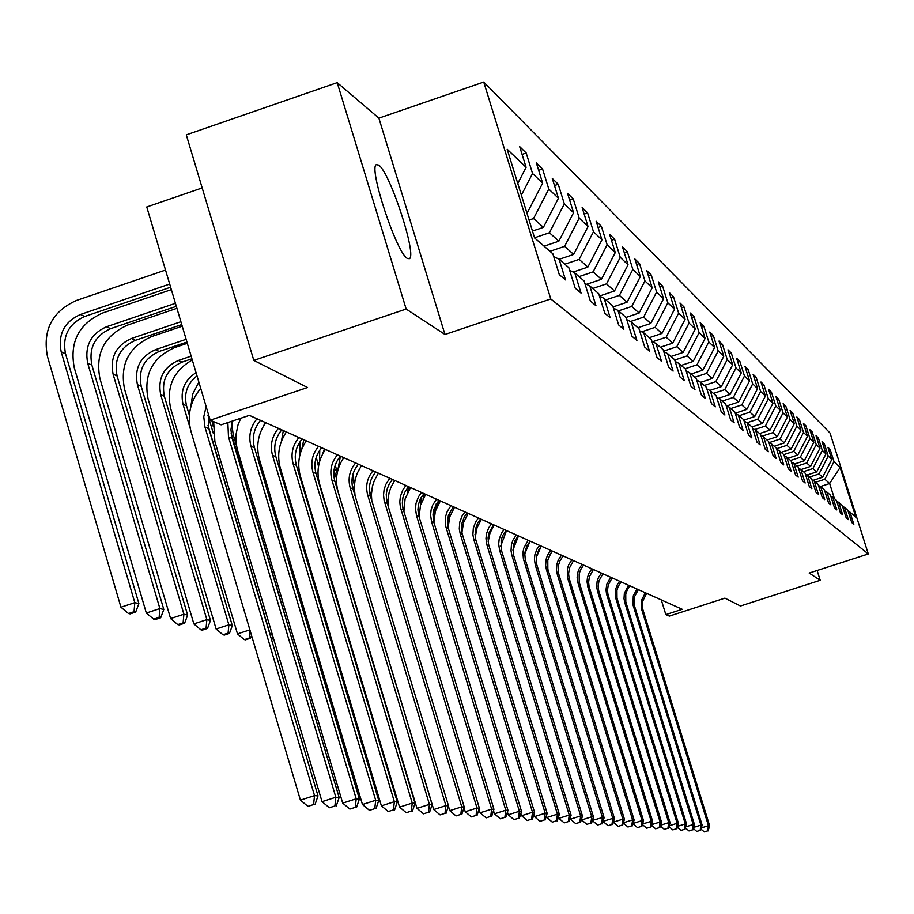 <?xml version="1.0" encoding="UTF-8"?>
<svg xmlns="http://www.w3.org/2000/svg" width="914" height="914" viewBox="0 0 914 914"><rect width="100%" height="100%" fill="white"/><g stroke="black" fill="none" stroke-linecap="round" stroke-linejoin="round"><path stroke-width="1.37" d="M407.198 258.331L409.278 258.742C417.435 256.366 390.107 172.506 378.773 165.137L376.294 164.646C368.422 167.822 396.436 252.71 407.198 258.331M202.177 187.93L146.766 206.975L210.197 420.177L221.108 424.827L249.385 415.356L682.255 609.295L665.838 614.596L669.345 616.093L724.905 598.144L740.466 606.005L820.212 580.287L817.127 570.485M337.209 82.648L186.296 134.861L253.818 360.39L406.159 309.046L444.969 334.478L550.788 298.958L483.746 82.054L378.887 118.146L337.209 82.648L406.159 309.046M550.788 298.958L868.3 553.964L830.038 433.019L483.746 82.054M840.115 467.442L834.002 461.604L830.175 449.494L827.947 447.323L831.797 459.502L828.233 456.097L824.359 443.816L822.074 441.599L825.982 453.938L822.314 450.431L818.384 437.989L816.042 435.704L819.995 448.214L816.225 444.615L812.238 432.002L809.827 429.649L813.837 442.33L809.964 438.629L805.919 425.833L803.44 423.422L807.508 436.275L803.52 432.471L799.43 419.503L796.882 417.013L800.995 430.06L796.894 426.141L792.735 412.979L790.119 410.42L794.289 423.65L790.062 419.617L785.857 406.262L783.149 403.634L787.388 417.058L783.035 412.899L778.762 399.349L775.986 396.63L780.27 410.26L775.792 405.976L771.462 392.22L768.594 389.421L772.947 403.257L768.32 398.835L763.933 384.874L760.974 381.995L765.395 396.036L760.619 391.478L756.164 377.299L753.113 374.329L757.592 388.587L752.679 383.88L748.143 369.484L745.001 366.411L749.549 380.898L744.476 376.042L739.872 361.418L736.615 358.242L741.243 372.958L735.999 367.942L731.326 353.078L727.967 349.799L732.662 364.755L727.236 359.568L722.494 344.464L719.01 341.071L723.785 356.277L718.176 350.907L713.354 335.552L709.755 332.045L714.611 347.503L708.807 341.95L703.906 326.332L700.181 322.699L705.117 338.431L699.107 332.685L694.126 316.792L690.264 313.022L695.28 329.029L689.053 323.076L683.98 306.898L679.993 303.002L685.089 319.294L678.634 313.125L673.481 296.65L669.334 292.617L674.521 309.195L667.826 302.797L662.581 286.025L658.286 281.832L663.564 298.718L656.606 292.069L651.271 274.988L646.804 270.635L652.185 287.841L644.953 280.941L639.526 263.529L634.887 259.005L640.36 276.542L632.842 269.367L627.312 251.624L622.491 246.917L628.055 264.786L620.252 257.325L614.608 239.228L609.592 234.338L615.271 252.561L607.136 244.792L601.389 226.341L596.156 221.234L601.949 239.834L593.472 231.733L587.611 212.893L582.149 207.581L588.056 226.558L579.213 218.115L573.238 198.886L567.548 193.334L573.569 212.711L564.338 203.891L558.248 184.251L552.296 178.458L558.443 198.258L548.8 189.038L542.573 168.976L536.358 162.909L542.642 183.154L532.554 173.511L526.19 152.992L519.689 146.651L526.098 167.342L507.19 149.268L534.599 237.937L552.879 253.829L559.322 274.657L565.503 279.901L559.105 259.245L568.851 267.711L575.169 288.093L581.064 293.097L574.803 272.898L584.115 280.986L590.307 300.923L595.951 305.71L589.816 285.945L598.727 293.691L604.782 313.194L610.186 317.775L604.177 298.432L612.711 305.859L618.652 324.95L623.828 329.337L617.933 310.394L626.124 317.512L631.94 336.215L636.909 340.431L631.128 321.865L638.989 328.697L644.701 347.034L649.466 351.067L643.799 332.879L651.339 339.437L656.938 357.408L661.519 361.293L655.955 343.447L663.198 349.754L668.705 367.382L673.104 371.107L667.643 353.615L674.612 359.67L680.016 376.968L684.255 380.567L678.885 363.384L685.603 369.222L690.904 386.199L694.983 389.661L689.716 372.798L696.182 378.419L701.392 395.088L705.322 398.424L700.147 381.869L706.373 387.285L711.503 403.657L715.285 406.867L710.201 390.609L716.21 395.831L721.249 411.917L724.905 415.013L719.901 399.041L725.693 404.079L730.652 419.892L734.182 422.885L729.258 407.176L734.856 412.054L739.734 427.581L743.139 430.483L738.295 415.036L743.71 419.743L748.509 435.03L751.799 437.817L747.035 422.634L752.268 427.192L756.986 442.216L760.174 444.912L755.49 429.98L760.551 434.39L765.189 449.174L768.274 451.79L763.658 437.086L768.56 441.348L773.141 455.903L776.123 458.44L771.576 443.976L776.317 448.1L780.83 462.415L783.721 464.872L779.242 450.636L783.835 454.635L788.279 468.733L791.078 471.11L786.668 457.091L791.124 460.964L795.5 474.857L798.219 477.165L793.866 463.352L798.185 467.111L802.503 480.798L805.143 483.026L800.847 469.43L805.051 473.075L809.301 486.556L811.861 488.727L807.633 475.314L811.701 478.856L815.894 492.143L818.373 494.257L814.214 481.038L818.167 484.477L822.292 497.57L824.714 499.615L820.601 486.602L824.439 489.938L828.518 502.849L830.86 504.836L826.816 491.995L830.54 495.239L834.562 507.978L836.847 509.909L832.848 497.239L836.481 500.404L840.446 512.96L842.662 514.845L838.721 502.346L842.251 505.419L846.17 517.804L848.318 519.632L844.433 507.316L847.861 510.298L851.734 522.522L853.836 524.305L849.986 512.148L855.87 517.267L840.115 467.442L829.649 483.529L824.862 479.244L815.608 482.261M526.898 213.031L526.715 212.425M553.701 256.514L559.105 259.245M532.554 173.511L521.368 195.139M542.642 183.154L527.252 212.916M529.069 220.057L533.548 218.549L543.396 227.358L532.474 231.059M569.651 270.281L574.803 272.898M548.8 189.038L533.548 218.549M558.443 198.258L543.396 227.358M534.553 237.777L549.417 232.75L558.854 241.182L544.07 246.174M584.88 283.443L589.816 285.945M564.338 203.891L549.417 232.75M573.569 212.711L558.854 241.182M549.954 251.293L564.612 246.346L573.649 254.423L559.174 259.302M628.055 264.786L614.505 290.995L599.458 296.033L604.177 298.432M579.213 218.115L564.612 246.346M588.056 226.558L573.649 254.423M564.818 264.203L579.168 259.37L587.828 267.117L573.147 272.052M613.408 308.109L617.933 310.394M593.472 231.733L579.168 259.37M601.949 239.834L587.828 267.117M579.053 276.588L593.129 271.858L601.435 279.296L586.559 284.288M626.798 319.672L631.128 321.865M607.136 244.792L593.129 271.858M615.271 252.561L601.435 279.296M592.729 288.481L606.519 283.854L614.505 290.995M639.629 330.765L643.799 332.879M620.252 257.325L606.519 283.854M605.868 299.895L619.395 295.371L627.061 302.226L613.043 306.921M651.956 341.425L655.955 343.447M632.842 269.367L619.395 295.371M640.36 276.542L627.061 302.226M618.492 310.874L631.757 306.441L639.137 313.034L626.021 317.421M663.804 351.662L667.643 353.615M644.953 280.941L631.757 306.441M652.185 287.841L639.137 313.034M630.42 321.511L643.662 317.089L650.768 323.442L637.881 327.738M675.195 361.51L678.885 363.384M656.606 292.069L643.662 317.089M663.564 298.718L650.768 323.442M641.697 331.816L655.121 327.338L661.965 333.461L649.317 337.677M686.151 370.993L689.716 372.798M667.826 302.797L655.121 327.338M674.521 309.195L661.965 333.461M652.585 341.733L666.157 337.22L672.75 343.116L660.331 347.251M696.708 380.121L700.147 381.869M678.634 313.125L666.157 337.22M685.089 319.294L672.75 343.116M663.633 351.125L676.794 346.737L683.158 352.438L670.956 356.483M706.888 388.93L710.201 390.609M689.053 323.076L676.794 346.737M695.28 329.029L683.158 352.438M674.726 360.025L687.065 355.923L693.2 361.418L681.204 365.406M716.702 397.419L719.901 399.041M699.107 332.685L687.065 355.923M705.117 338.431L693.2 361.418M685.054 368.753L696.971 364.8L702.912 370.101L691.11 374.009M726.173 405.61L729.258 407.176M708.807 341.95L696.971 364.8M714.611 347.503L702.912 370.101M694.823 377.242L706.545 373.369L712.28 378.487L700.672 382.338M735.324 413.528L738.295 415.036M718.176 350.907L706.545 373.369M723.785 356.277L712.28 378.487M704.271 385.457L715.799 381.641L721.34 386.599L709.812 390.415M744.156 421.171L747.035 422.634M727.236 359.568L715.799 381.641M732.662 364.755L721.34 386.599M713.411 393.397L724.745 389.65L730.115 394.448L718.438 398.298M752.702 428.563L755.49 429.98M735.999 367.942L724.745 389.65M741.243 372.958L730.115 394.448M722.243 401.086L733.405 397.396L738.592 402.046L726.801 405.93M760.962 435.715L763.658 437.086M744.476 376.042L733.405 397.396M749.549 380.898L738.592 402.046M730.8 408.524L741.791 404.902L746.818 409.392L735.222 413.219M768.971 442.639L771.576 443.976M752.679 383.88L741.791 404.902M757.592 388.587L746.818 409.392M739.083 415.721L749.903 412.168L754.77 416.521L743.825 420.12M776.717 449.345L779.242 450.636M760.619 391.478L749.903 412.168M765.395 396.036L754.77 416.521M747.115 422.714L757.775 419.206L762.493 423.433L751.936 426.895M784.223 455.846L786.668 457.091M768.32 398.835L757.775 419.206M772.947 403.257L762.493 423.433M754.656 429.557L765.395 426.027L769.976 430.128L759.58 433.544M791.49 462.141L793.866 463.352M775.792 405.976L765.395 426.027M780.27 410.26L769.976 430.128M761.945 436.218L772.798 432.653L777.243 436.629L766.995 439.988M798.55 468.254L800.847 469.43M783.035 412.899L772.798 432.653M787.388 417.058L777.243 436.629M769.017 442.673L779.973 439.074L784.292 442.936L774.192 446.249M805.394 474.183L807.633 475.314M790.062 419.617L779.973 439.074M794.289 423.65L784.292 442.936M776.523 448.728L786.954 445.312L791.136 449.071L781.184 452.327M812.043 479.93L814.214 481.038M796.894 426.141L786.954 445.312M800.995 430.06L791.136 449.071M783.824 454.612L793.718 451.379L797.796 455.023L787.971 458.234M818.498 485.517L820.601 486.602M803.52 432.471L793.718 451.379M807.508 436.275L797.796 455.023M790.541 460.462L800.298 457.263L804.263 460.805L794.574 463.969M824.759 490.955L826.816 491.995M809.964 438.629L800.298 457.263M813.837 442.33L804.263 460.805M797.065 466.14L806.696 462.987L810.547 466.426L800.995 469.556M830.86 496.233L832.848 497.239M816.225 444.615L806.696 462.987M819.995 448.214L810.547 466.426M803.417 471.658L812.912 468.551L816.659 471.898L807.073 475.029M836.778 501.363L838.721 502.346M822.314 450.431L812.912 468.551M825.982 453.938L816.659 471.898M809.598 477.028L818.967 473.966L822.611 477.234L812.923 480.387M842.548 506.356L844.433 507.316M828.233 456.097L818.967 473.966M831.797 459.502L822.611 477.234M820.452 486.522L829.649 483.529L834.413 498.598M848.146 511.212L849.986 512.148M834.002 461.604L824.862 479.244M210.197 420.177L307.561 387.513L253.818 360.39M868.3 553.964L809.176 573.055L820.212 580.287M661.29 599.904L665.838 614.596M526.098 167.342L517.758 183.474M830.175 449.494L828.781 449.939M824.359 443.816L822.931 444.284M818.384 437.989L816.91 438.469M812.238 432.002L810.729 432.493M805.919 425.833L804.366 426.347M799.43 419.503L797.831 420.029M792.735 412.979L791.09 413.516M785.857 406.262L784.166 406.821M778.762 399.349L777.026 399.921M771.462 392.22L769.657 392.814M763.933 384.874L762.07 385.491M756.164 377.299L754.244 377.939M748.143 369.484L746.167 370.136M739.872 361.418L737.827 362.093M731.326 353.078L729.212 353.775M722.494 344.464L720.312 345.184M713.354 335.552L711.092 336.306M703.906 326.332L701.564 327.109M694.126 316.792L691.692 317.592M683.98 306.898L681.478 307.744M673.481 296.65L670.876 297.53M662.581 286.025L659.874 286.927M651.271 274.988L648.46 275.937M639.526 263.529L636.601 264.512M627.312 251.624L624.273 252.641M614.608 239.228L611.443 240.302M601.389 226.341L598.087 227.449M587.611 212.893L584.172 214.059M573.238 198.886L569.651 200.097M558.248 184.251L554.49 185.531M542.573 168.976L538.654 170.312M526.19 152.992L522.088 154.397M444.969 334.478L378.887 118.146M646.644 593.346L642.633 601.309L642.691 608.952L709.63 825.753L708.441 825.662L707.653 830.86L704.317 831.911L707.653 830.86M645.33 592.752L641.32 600.738L641.365 608.393L708.441 825.662L701.358 827.901M701.015 829.078L704.317 831.911M708.133 830.895L709.63 825.753M638.372 589.633L634.624 596.442L634.362 605.456L702.158 825.182L700.935 825.091L700.135 830.358L696.754 831.432L700.135 830.358M637.024 589.027L633.276 595.848L633.002 604.885L700.935 825.091L693.657 827.387M693.326 828.484L696.754 831.432M700.627 830.392L702.158 825.182M629.872 585.828L627.598 589.062L625.747 594.009L625.804 601.858L694.469 824.599L693.223 824.508L692.412 829.843L688.996 830.929L692.412 829.843M628.478 585.2L624.353 593.403L624.011 598.67L624.753 602.554L693.223 824.508L685.729 826.862M685.431 827.867L688.996 830.929M692.915 829.878L694.469 824.599M526.944 546.309L527.172 545.178M621.132 581.91L618.218 586.388L616.95 590.204L617.007 598.167L686.574 823.994L685.294 823.902L684.483 829.318L681.01 830.415L684.483 829.318M619.703 581.27L617.396 584.56L615.522 589.587L615.568 597.573L685.294 823.902L677.582 826.325M677.308 827.239L681.01 830.415M684.997 829.352L686.574 823.994M612.14 577.888L608.244 584.983L607.49 590.341L607.959 594.374L678.451 823.377L677.137 823.274L676.314 828.769L672.795 829.878L676.314 828.769M610.678 577.225L606.77 584.343L606.016 589.713L606.485 593.757L677.137 823.274L669.197 825.776M668.957 826.599L672.795 829.878M676.851 828.804L678.451 823.377M602.897 573.741L598.944 580.938L598.179 586.377L598.659 590.467L670.099 822.737L668.74 822.634L667.917 828.21L664.352 829.341L667.917 828.21M601.401 573.067L598.396 577.694L597.093 581.624L596.728 587.108L597.493 591.152L668.74 822.634L660.571 825.216M660.354 825.925L664.352 829.341M668.465 828.244L670.099 822.737M527.012 545.498L526.921 546.743M525.493 549.463L525.63 550.262M517.907 536.187L517.45 537.512M515.039 540.642L514.97 542.356M505.533 531.023L504.894 533.113M593.392 569.479L589.381 576.78L588.605 582.298L589.084 586.445L661.508 822.086L660.102 821.972L659.268 827.638L655.646 828.781L659.268 827.638M591.838 568.782L588.799 573.478L587.474 577.465L587.039 581.635L587.885 587.142L660.102 821.972L651.682 824.634M651.499 825.228L655.646 828.781M659.839 827.673L661.508 822.086M583.6 565.092L580.527 569.845L579.179 573.878L579.236 582.309L652.653 821.412L651.214 821.298L650.368 827.044L646.701 828.198L650.368 827.044M582.001 564.384L578.928 569.136L577.579 573.181L577.134 577.419L577.991 583.006L651.214 821.298L642.531 824.04M642.382 824.519L646.701 828.198M650.951 827.079L652.653 821.412M573.524 560.579L569.388 568.097L568.588 573.775L569.079 578.048L643.536 820.715L642.051 820.601L641.205 826.427L637.469 827.604L641.205 826.427M571.878 559.836L568.748 564.669L567.377 568.782L567.423 577.351L642.051 820.601L633.094 823.423M632.991 823.777L637.469 827.604M641.799 826.473L643.536 820.715M474.972 534.576L475.326 535.764M563.127 555.929L559.962 560.819L558.58 564.978L558.625 573.661L634.133 819.995L632.602 819.881L631.757 825.799L627.964 826.999L631.757 825.799M561.436 555.164L558.26 560.076L556.877 564.235L556.477 570.062L557.3 574.358L632.602 819.881L623.371 822.794M547.886 559.928L550.868 553.153M623.302 823.011L627.964 826.999M632.362 825.833L634.133 819.995M461.49 529.629L461.947 531.125M461.684 524.739L462.415 527.149M449.014 517.895L449.471 512.583M552.422 551.131L549.874 554.764L547.806 560.316L547.852 569.136L624.445 819.252L622.868 819.138L622.011 825.148L618.161 826.359L622.011 825.148M550.674 550.342L547.452 555.324L546.046 559.562L545.647 565.469L546.469 569.822L622.868 819.138L613.34 822.154M536.404 557.197L541.065 546.549M613.317 822.223L618.161 826.359M622.64 825.193L624.445 819.252M448.534 515.039L449.22 518.638M447.632 519.129L448.511 522.043M437.212 506.333L439.074 500.335M541.385 546.184L538.792 549.874L536.689 555.518L536.735 564.464L614.448 818.498L612.814 818.373L611.957 824.474L608.061 825.708L611.957 824.474M539.58 545.372L536.986 549.086L534.873 554.729L534.404 559.231L535.307 565.16L612.814 818.373L603.023 821.332M524.785 553.838L530.097 541.122M603.057 821.458L608.061 825.708M612.609 824.519L614.448 818.498M436.172 503.98L435.921 509.429M433.933 509.155L434.813 513.142M529.994 541.077L525.596 549.074L524.796 553.587L525.264 559.654L604.131 817.71L602.452 817.584L601.583 823.788L597.619 825.034L601.583 823.788M528.132 540.243L523.733 548.263L522.922 552.787L523.391 558.865L602.452 817.584L592.421 820.338M512.903 550.102L518.501 535.924M592.546 820.715L597.619 825.034M602.257 823.834L604.131 817.71M424.473 493.8L423.113 498.621M420.977 497.776L420.908 503.82M518.227 535.81L514.856 541.019L513.382 545.441L513.428 554.684L593.483 816.899L591.746 816.762L590.878 823.068L586.845 824.348L590.878 823.068M516.307 534.941L512.925 540.174L511.452 544.607L511.029 550.799L511.897 555.369L591.746 816.762L581.681 819.949L581.475 819.298M500.712 546.092L506.539 530.566M581.681 819.949L586.845 824.348M591.575 823.114L593.483 816.899M408.901 486.819L407.347 492.943M506.082 530.36L502.654 535.661L501.158 540.163L501.203 549.554L582.481 816.053L580.687 815.916L579.807 822.326L575.717 823.628L579.807 822.326M504.105 529.48L501.375 533.365L499.17 539.294L498.667 544.013L499.604 550.239L580.687 815.916L570.45 819.161L570.165 818.224M488.156 541.831L490.007 533.011L494.166 525.024M570.45 819.161L575.717 823.628M580.527 822.383L582.481 816.053M493.537 524.739L488.921 533.136L488.076 537.878L488.567 544.241L571.113 815.185L569.251 815.048L568.371 821.572L564.212 822.886L568.371 821.572M491.481 523.825L488.716 527.778L486.465 533.81L485.962 538.597L486.911 544.927L569.251 815.048L558.854 818.338L558.477 817.093M475.234 537.329L477.005 527.869L481.392 519.301M558.854 818.338L564.212 822.886M569.114 821.617L571.113 815.185M480.558 518.923L477.748 522.945L475.463 529.057L475.509 538.757L559.345 814.294L557.426 814.146L556.535 820.783L552.307 822.12L556.535 820.783M478.433 517.975L475.623 521.997L473.338 528.132L472.881 534.644L473.783 539.443L557.426 814.146L546.858 817.504L546.378 815.928M461.89 532.611L463.581 522.522L468.185 513.382M546.858 817.504L552.307 822.12M557.3 820.829L559.345 814.294M369.427 490.418L371.438 497.09M353.809 482.763L353.41 472.824M467.134 512.914L464.278 516.993L461.958 523.208L461.993 533.091L547.178 813.369L545.19 813.209L544.287 819.961L539.991 821.32L544.287 819.961M464.94 511.931L462.073 516.022L459.742 522.26L459.285 528.886L460.21 533.765L545.19 813.209L534.439 816.625L533.856 814.705M448.111 527.652L449.699 516.958L454.509 507.259M534.439 816.625L539.991 821.32M545.087 820.018L547.178 813.369M352.073 484.237L354.518 492.338M352.233 477.542L354.404 484.763M337.666 470.961L340.431 456.143C334.261 463.661 332.433 472.07 334.901 481.381L432.105 804.583L429.42 804.377L428.483 812.238L423.502 813.814L428.483 812.238M453.241 506.687L448.386 515.53L447.437 522.202L448.009 527.218L534.576 812.397L532.519 812.249L531.617 819.115L527.241 820.498L531.617 819.115M450.968 505.671L447.289 511.349L445.678 516.182L445.712 526.258L532.519 812.249L521.574 815.722L520.877 813.426M433.864 522.477L435.35 511.177L440.365 500.918M521.574 815.722L527.241 820.498M532.439 819.173L534.576 812.397M335.335 464.803L337.163 473.246M334.021 470.264L336.523 478.616M322.676 453.881L324.367 448.945M438.846 500.244L433.91 509.235L432.996 514.319L433.51 521.129L521.528 811.404L519.392 811.244L518.478 818.236L514.022 819.652L518.478 818.236M436.492 499.181L432.756 504.974L431.111 509.886L430.574 515.028L431.579 521.791L519.392 811.244L508.253 814.785L507.441 812.089M419.115 517.096L420.486 505.179L425.707 494.348M508.253 814.785L514.022 819.652M519.335 818.293L521.528 811.404M319.774 450.134L319.512 461.798M316.29 457.137L318.495 466.357M423.925 493.56L420.132 499.432L418.475 504.414L417.915 509.635L418.498 514.833L507.99 810.375L505.773 810.204L504.859 817.333L500.324 818.773L504.859 817.333M421.491 492.463L418.475 496.782L416.019 503.351L415.459 508.584L416.487 515.485L505.773 810.204L494.44 813.803L493.503 810.695M403.874 511.623L405.073 499.01L410.523 487.55M494.44 813.803L500.324 818.773M505.739 817.39L507.99 810.375M303.791 439.725L301.906 448.808M299.861 441.942L300.032 454.395M356.14 664.695L356.814 664.535M356.654 664.01L356.003 664.215M354.106 657.897L354.769 657.692M408.467 486.625L404.594 492.612L402.903 497.684L402.343 503.008L402.925 508.298L493.948 809.301L491.652 809.13L490.727 816.385L486.111 817.847L490.727 816.385M405.93 485.494L402.857 489.893L400.355 496.588L399.784 501.912L400.378 507.224L491.652 809.13L480.113 812.797L479.027 809.233M388.096 506.116L387.913 500.335L389.078 492.703L390.964 487.219L394.768 480.49M480.113 812.797L486.111 817.847M491.652 816.453L493.948 809.301M286.208 431.842L285.842 432.756M283.329 430.563L281.432 441.268M335.118 654.71L336.089 654.401M336.409 659.005L337.826 660.216M392.414 479.439L389.295 483.906L387.193 488.944L386.234 494.303L386.771 501.512L479.37 808.193L476.982 808.01L476.057 815.402L471.361 816.899L476.057 815.402M389.787 478.251L385.834 484.374L384.097 489.561L383.526 494.988L384.12 500.404L476.982 808.01L465.226 811.746L464.015 807.702M371.792 500.678L371.392 494.497L372.444 486.305L374.386 480.398L378.407 473.166M465.226 811.746L471.361 816.899M477.017 815.471L479.37 808.193M264.969 422.337L263.963 425.204M315.307 651.431L316.621 651.008M315.536 652.185L317.455 653.807M375.745 471.967C369.839 479.199 368.079 487.288 370.456 496.245L464.232 807.039L461.741 806.845L460.816 814.385L456.029 815.916L460.816 814.385M373.015 470.744C367.085 477.999 365.326 486.111 367.714 495.091L461.741 806.845L449.768 810.661L448.397 806.102M355.043 495.639L354.289 486.682L355.123 479.964L357.1 473.486L361.43 465.557M449.768 810.661L456.029 815.916M461.81 814.454L464.232 807.039M236.498 445.712L233.264 434.881L231.699 423.388M358.414 464.198C352.404 471.578 350.599 479.827 353.021 488.956L448.488 805.84L445.906 805.634L444.969 813.334L440.091 814.888L444.969 813.334M355.58 462.93C349.548 470.333 347.743 478.605 350.165 487.756L445.906 805.634L433.693 809.53L338.123 491.755C334.798 479.587 336.683 468.219 343.778 457.64M433.693 809.53L440.091 814.888M445.998 813.403L448.488 805.84M292.149 639.743L231.082 432.962M213.145 426.175L212.014 420.954M292.446 640.737L292.754 639.88M337.449 454.806C331.291 462.358 329.451 470.801 331.919 480.136L429.42 804.377L416.978 808.353L319.649 484.203C316.255 471.795 318.186 460.199 325.43 449.425M416.978 808.353L423.502 813.814M429.557 812.306L432.105 804.583M208.026 425.364L270.247 634.579L272.486 635.104M207.958 415.276L213.27 433.133M190.752 407.061L192.728 393.934L198.875 382.121M271.687 640.12L272.943 636.624M321.648 447.723C315.387 455.412 313.513 463.992 316.027 473.486L415.047 803.28L412.248 803.075L411.311 811.084L406.239 812.706L411.311 811.084M318.575 446.352C312.291 454.052 310.417 462.667 312.931 472.195L412.248 803.075L399.555 807.119L300.409 476.354C296.959 463.695 298.924 451.859 306.316 440.856M399.555 807.119L406.239 812.706M412.431 811.164L415.047 803.28M197.013 375.848C187.187 383.674 183.703 393.66 186.559 405.816L189.358 415.242M196.064 372.672C184.422 380.235 180.081 390.781 183.051 404.308L190.261 428.563M245.535 639.823L250.527 638.189L244.198 639.526L245.535 639.823M249.865 629.837L237.491 633.893L170.678 408.478C166.165 387.09 173.374 370.913 192.283 359.956M237.491 633.893L244.198 639.526M250.527 638.189L251.533 635.424M249.956 630.112L249.202 637.892M302.111 438.971C295.725 446.82 293.817 455.583 296.376 465.272L397.282 801.932L394.357 801.704L393.42 809.895L388.233 811.541L393.42 809.895M298.912 437.543C292.503 445.404 290.583 454.201 293.143 463.924L394.357 801.704L381.401 805.851L280.37 468.174C276.851 455.252 278.861 443.176 286.402 431.934M381.401 805.851L388.233 811.541M394.585 809.975L397.282 801.932M191.152 356.14L178.367 360.459C163.503 367.188 157.619 378.602 160.704 394.688L228.877 624.822L216.127 629.003L148.079 398.938C143.452 374.82 152.272 357.717 174.551 347.628L187.324 343.298M191.929 358.768L181.955 362.15C167.136 368.845 161.264 380.213 164.349 396.253L232.316 625.633L228.877 624.822L228.089 633.094L222.993 634.762L224.387 635.07L229.471 633.402L228.089 633.094M216.127 629.003L222.993 634.762M229.471 633.402L232.316 625.633M281.752 429.854C275.228 437.863 273.275 446.809 275.879 456.703L378.739 800.515L375.7 800.287L374.751 808.65L369.462 810.341L374.751 808.65M278.404 428.358C271.869 436.389 269.904 445.369 272.509 455.298L375.7 800.287L362.47 804.514L259.473 459.639C255.897 446.455 257.954 434.116 265.654 422.634M362.47 804.514L369.462 810.341M375.962 808.73L378.739 800.515M186.136 339.3L155.437 349.696C140.276 356.574 134.267 368.228 137.408 384.645L206.861 619.635L193.859 623.908L124.521 388.998C119.814 364.378 128.828 346.909 151.553 336.592L182.24 326.195M186.959 342.053L159.173 351.456C144.058 358.311 138.071 369.919 141.213 386.291L210.46 620.48L206.861 619.635L206.084 628.078L200.886 629.792L202.337 630.112L207.524 628.409L206.084 628.078M193.859 623.908L200.886 629.792M207.524 628.409L210.46 620.48M260.501 420.326C253.841 428.517 251.841 437.657 254.492 447.769L359.385 799.042L356.209 798.802L355.26 807.348L349.856 809.073L355.26 807.348M257.005 418.761C250.322 426.975 248.322 436.161 250.984 446.295L356.209 798.802L342.704 803.12L237.057 448.454L235.983 441.405L236.075 434.253L238.017 424.873L240.77 418.235M342.704 803.12L349.856 809.073M356.529 807.428L359.385 799.042M180.903 321.717L131.513 338.466C116.032 345.503 109.897 357.408 113.096 374.18L183.897 614.219L170.61 618.584L99.946 378.625C95.147 353.478 104.356 335.632 127.56 325.087L176.916 308.315M181.76 324.584L135.421 340.305C119.985 347.309 113.873 359.168 117.061 375.894L187.644 615.099L183.897 614.219L183.12 622.857L177.807 624.605L179.327 624.936L184.628 623.199L183.12 622.857M170.61 618.584L177.807 624.605M184.628 623.199L187.644 615.099M232.327 421.068L230.945 429.763L232.156 438.423L339.163 797.499L335.838 797.248L334.89 805.988L329.371 807.748L334.89 805.988M227.86 422.565L228.489 436.892L335.838 797.248L322.036 801.669L214.881 441.439L213.648 421.651M322.036 801.669L329.371 807.748M336.226 806.079L339.163 797.499M175.431 303.322L106.538 326.744C90.726 333.941 84.454 346.109 87.71 363.246L159.893 608.564L146.331 613.031L74.285 367.805C69.395 342.099 78.798 323.864 102.505 313.068L171.352 289.624M176.322 306.327L110.617 328.663C94.862 335.826 88.601 347.948 91.857 365.029L163.812 609.478L159.893 608.564L159.127 617.396L153.712 619.178L155.289 619.532L160.704 617.75L159.127 617.396M146.331 613.031L153.712 619.178M160.704 617.75L163.812 609.478M208.255 413.665L208.803 428.666L318.015 795.888L314.53 795.614L313.582 804.56L307.938 806.376L313.582 804.56M206.141 406.536L203.776 416.738L204.965 427.055L314.53 795.614L300.42 800.138L191.072 431.716C186.902 415.71 190.123 401.257 200.726 388.347M300.42 800.138L307.938 806.376M314.976 804.663L318.015 795.888M169.707 284.06L80.421 314.485C64.266 321.854 57.856 334.296 61.181 351.821L134.804 602.646L120.945 607.216L47.459 356.483C42.478 330.205 52.098 311.548 76.308 300.512L165.537 270.053M170.644 287.213L84.682 316.495C68.584 323.819 62.198 336.226 65.511 353.684L138.905 603.606L134.804 602.646L134.05 611.695L128.508 613.511L130.154 613.888L135.695 612.06L134.05 611.695M120.945 607.216L128.508 613.511M135.695 612.06L138.905 603.606M643.022 610.186L641.708 609.638M634.693 606.713L633.345 606.142M626.147 603.137L624.753 602.554M617.35 599.458L615.922 598.864M608.313 595.677L606.839 595.06M599.013 591.792L597.493 591.152M589.45 587.793L587.885 587.142M579.602 583.669L577.991 583.006M569.456 579.43L567.8 578.745M559.002 575.066L557.3 574.358M548.229 570.564L546.469 569.822M449.151 518.912L447.757 518.307M537.124 565.915L535.307 565.16M525.653 561.127L523.791 560.339M513.828 556.18L511.897 555.369M501.603 551.073L499.604 550.239M488.979 545.795L486.911 544.927M475.92 540.334L473.783 539.443M462.415 534.69L460.21 533.765M448.431 528.84L446.146 527.881M336.283 470.299L334.147 469.385M433.956 522.785L431.579 521.791M319.203 462.941L317.215 462.084M418.943 516.513L416.487 515.485M403.382 510.012L400.835 508.938M387.228 503.26L384.588 502.152M370.456 496.245L367.714 495.091M353.021 488.956L350.165 487.756M334.901 481.381L331.919 480.136M316.027 473.486L312.931 472.195M186.559 405.816L183.051 404.308M296.376 465.272L293.143 463.924M181.955 362.15L178.367 360.459M164.349 396.253L160.704 394.688M275.879 456.703L272.509 455.298M159.173 351.456L155.437 349.696M141.213 386.291L137.408 384.645M254.492 447.769L250.984 446.295M135.421 340.305L131.513 338.466M117.061 375.894L113.096 374.18M232.156 438.423L228.489 436.892M110.617 328.663L106.538 326.744M91.857 365.029L87.71 363.246M208.803 428.666L204.965 427.055M84.682 316.495L80.421 314.485M65.511 353.684L61.181 351.821"/></g></svg>
